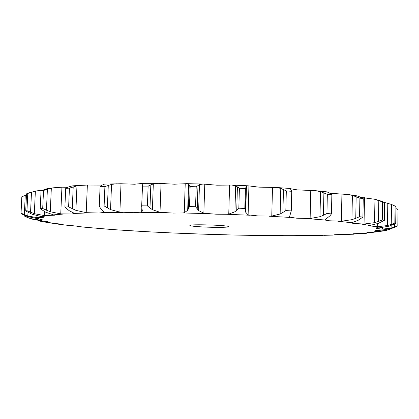 <?xml version="1.0" encoding="UTF-8"?>
<svg xmlns="http://www.w3.org/2000/svg" width="419" height="419" viewBox="0 0 419 419"><rect width="100%" height="100%" fill="white"/><g stroke="black" fill="none" stroke-linecap="round" stroke-linejoin="round"><path stroke-width="0.63" d="M59.838 223.966L61.069 224.306L59.817 224.484L59.838 223.966L53.7 223.4L47.075 222.175L48.305 221.929L47.871 221.724L42.748 221.106L39.517 219.881L42.162 219.54L38.396 218.838L39.171 217.671L43.88 217.252L31.985 214.193L25.711 210.967L26.957 210.673L27.78 193.437L35.379 191.08L42.759 190.032M29.67 192.682L26.533 193.829L25.711 210.967M26.533 193.829L27.78 193.437M41.046 190.818L43.534 190.483L47.405 189.158L53.412 187.806L46.771 188.801L41.046 190.818L40.208 208.741L45.692 212.171L54.501 215.204L44.314 215.56L34.311 213.69L26.957 210.673M376.974 199.816L381.866 201.309L384.652 202.639L374.397 199.198L361.304 197.469M355.343 195.6L358.486 196.317L363.236 198.648L359.895 198.156L352.389 195.411L348.451 194.563L330.12 193.243M326.406 191.813L328.7 192.499L331.848 194.767L327.344 194.311L320.53 191.656L315.434 190.676L297.291 189.88L290.487 188.744M290.231 188.487L291.744 191.3L286.313 190.917L280.782 188.388L275.917 187.455L258.921 187.141L248.095 185.811L232.026 185.062L216.942 185.193L203.042 184.046L186.738 183.663L174.445 184.198L158.345 183.339L143.272 183.349L134.614 184.219L121.007 183.747L104.897 184.098M101.911 185.109L87.372 185.057L73.508 185.79M67.637 187.256L61.933 187.188L53.412 187.806M44.314 215.56L44.498 211.574M34.311 213.69L35.379 191.08M30.55 212.313L31.509 192.101M59.179 224.443L76.902 226.129L78.788 226.679L78.798 226.407M78.672 226.674L101.539 228.654M112.528 229.544L127.083 230.529M139.066 231.262L154.658 232.116M167.249 232.734L183.443 233.435M196.359 233.928L212.789 234.472M225.757 234.829L242.067 235.2M254.799 235.42L270.632 235.604M282.83 235.672L297.789 235.661M298.359 235.656L322.782 235.352M334.823 234.713L332.906 235.09L335.341 234.687L353.557 234.216M357.077 233.598L353.207 234.216L352.264 233.996L353.814 233.718L366.447 233.283M375.073 232.042L368.998 232.927L366.887 232.555L367.542 232.351L375.424 232.032L383.961 230.869M392.268 228.214L386.517 230.314L379.111 231.23L375.283 230.686L381.845 230.11L390.738 228.659L394.242 227.543L397.814 225.825L394.572 227.098L394.619 223.982M394.572 227.098L391.116 228.109L382.348 229.146L376.183 228.407L389.099 226.16L395.704 223.411L394.845 223.049L391.236 224.422L391.54 204.467L383.919 202.246M391.236 224.422L387.455 225.532L377.603 226.721L368.469 225.778L378.404 223.353L384.375 220.352L382.285 219.959L378.467 221.452L378.807 200.586M378.467 221.452L374.549 222.667L364.043 224.045L353.332 223.432L351.358 222.908L358.051 220.363L362.906 217.11L359.56 216.707L355.757 218.325L356.155 196.611M355.757 218.325L351.939 219.661L341.385 221.258L328.92 220.75L324.751 219.996L329.989 215.795L331.455 213.884L326.94 213.496L323.426 215.246L323.903 192.803M323.426 215.246L319.99 216.696L310.128 218.535L296.621 218.189L289.435 217.115L291.273 210.914L285.831 210.579L282.898 212.443L283.469 189.467M282.898 212.443L280.138 214.004L271.763 216.078L258.146 215.942L248.116 214.9L248.928 185.926M236.74 210.16L237.416 186.89L239.406 188.278L238.83 208.201L234.907 211.805L228.753 214.093L226.386 214.261L216.047 214.193L203.849 213.25L204.781 184.161M188.419 208.594L189.194 185.313L190.147 186.633L189.482 206.572L187.681 210.296L184.25 212.742L182.553 212.962L173.445 213.082L160.011 212.307L161.048 183.422M160.011 212.307L152.385 209.678L149.981 207.939L150.83 184.852L148.132 186.12L142.481 186.12L142.46 185.648L141.674 206.567L142.334 210.872L141.669 212.134L133.525 212.69L119.886 212.124L121.007 183.747M104.509 184.114L101.262 185.523L100.073 186.738L99.277 206.012L100.335 208.023L104.142 212.407L99.067 213.02L86.199 212.674L87.372 185.057M72.403 185.874L67.784 187.193L65.715 188.372L64.887 207.028L69.104 210.626L74.545 213.428L72.052 213.989L60.745 213.868L61.933 187.188M202.786 226.946C194.673 226.496 190.367 226.003 189.859 225.459C188.765 223.956 229.801 225.244 228.617 226.679C228.936 227.459 214.628 227.59 202.786 226.946M39.171 217.671L36.856 217.608L27.816 215.963L21.044 213.192L20.95 213.517L24.155 215.157L27.575 216.523L38.396 218.838M20.95 213.517L21.835 196.747L26.476 195.003M47.399 188.67L49.547 188.341M39.517 219.881L37.668 219.86L37.72 218.765M65.715 188.372L69.444 188.121L76.96 185.868L81.773 185.214M42.748 221.106L31.509 219.006M47.075 222.175L45.718 222.185L45.755 221.394M100.073 186.738L104.902 186.602L111.548 184.397L117.116 183.732M53.7 223.4L46.425 222.499M142.46 185.648L143.272 183.349M150.83 184.852L153.323 183.946L158.345 183.339M190.147 186.633L196.202 186.774L199.47 184.617L203.042 184.046M189.194 185.313L188.545 184.36L186.738 183.663M239.406 188.278L245.382 188.555L246.451 186.376L248.095 185.811M237.416 186.89L235.667 185.879L232.026 185.062M391.54 204.467L395.955 206.494L395.704 223.411M397.814 225.825L398.05 209.6L395.924 208.521M309.128 235.567L309.442 235.473M60.745 213.868L50.264 211.763L42.696 208.5L40.208 208.741M37.668 219.86L29.911 218.419L23.977 215.879L24.014 215.094M86.199 212.674L75.897 210.354L68.616 206.86L64.887 207.028M45.718 222.185L41.481 221.551L38.642 220.656M119.886 212.124L110.532 209.62L104.111 205.939L99.277 206.012M59.817 224.484L55.35 223.516M149.981 207.939L147.399 205.876L141.742 205.834L141.674 206.567M78.788 226.679L76.206 226.061M203.849 213.25L198.627 210.574L195.547 206.729L189.482 206.572M101.539 228.711L100.518 228.423M248.116 214.9L245.717 212.26L244.816 208.458L238.83 208.201M21.835 196.747L21.044 213.192M50.264 211.763L51.338 188.173M46.43 210.27L47.405 189.158M43.534 190.483L42.696 208.5M29.911 218.419L29.969 217.278M26.816 217.267L26.863 216.267M75.897 210.354L76.96 185.868M72.251 208.751L73.215 186.822M69.444 188.121L68.616 206.86M110.532 209.62L111.548 184.397M107.364 207.934L108.285 185.324M104.902 186.602L104.111 205.939M142.481 186.12L141.742 205.834M152.385 209.678L153.323 183.946M148.132 186.12L147.399 205.876M198.627 210.574L199.47 184.617M197.218 208.819L197.978 185.517M196.202 186.774L195.547 206.729M245.717 212.26L246.451 186.376M245.424 210.527L246.084 187.293M245.382 188.555L244.816 208.458M286.313 190.917L285.831 210.579M291.744 191.3L291.273 210.914M331.848 194.767L331.455 213.884M327.344 194.311L326.94 213.496M363.236 198.648L362.906 217.11M359.895 198.156L359.56 216.707M384.652 202.639L384.375 220.352M382.573 202.152L382.285 219.959M395.096 206.033L394.845 223.049M41.748 216.707L47.038 215.67M70.073 225.632L60.687 224.448M90.75 227.727L79.191 226.621M114.712 229.638L101.513 228.638M141.062 231.33L126.685 230.455M169.014 232.775L153.867 232.032M197.868 233.943L182.323 233.352M226.972 234.823L211.37 234.389M255.695 235.389L240.38 235.127M283.37 235.625L268.699 235.541M309.29 235.504L295.657 235.614M332.634 235.012L320.488 235.326M352.484 234.121L342.333 234.65M367.793 232.833L360.214 233.577M377.409 231.136L373.03 232.095M380.169 229.057L379.614 230.214M374.995 226.648L378.813 227.978M361.099 224.003L369.663 225.443M338.259 221.258L351.609 222.735M307.027 218.587L324.751 219.996M268.914 216.188L290.079 217.43M226.386 214.261L249.567 215.225M182.553 212.962L206.017 213.57M140.758 212.391L162.724 212.606M104.006 212.569L122.929 212.381M74.545 213.428L89.336 212.883M53.669 214.853L63.756 214.025M36.856 217.608L36.94 215.79M141.669 212.134L141.816 208.107M142.696 184.721L142.743 183.438M184.25 212.742L185.229 183.705M228.753 214.093L229.612 185.025M271.763 216.078L272.512 187.309M310.128 218.535L310.762 190.352M341.385 221.258L341.92 193.887M364.043 224.045L364.509 197.653M377.603 226.721L377.655 223.646M382.348 229.146L382.374 227.658M379.111 231.23L379.127 230.23M368.998 232.927L369.008 232.22M353.207 234.216L353.217 233.771M27.816 215.963L27.989 212.344M24.318 214.696L25.245 195.401M187.681 210.296L188.545 184.36M234.907 211.805L235.667 185.879M280.138 214.004L280.782 188.388M319.99 216.696L320.53 191.656M351.939 219.661L352.389 195.411M374.549 222.667L374.942 199.344M387.455 225.532L387.8 203.199M391.116 228.109L391.152 225.474M386.517 230.314L386.528 229.591M389.539 229.376L389.55 228.968M26.811 193.709L30.147 192.546M290.315 188.492L275.917 187.455M327.045 191.881L315.434 190.676M356.679 195.814L348.451 194.563M379.41 200.439L374.397 199.198M101.55 228.711L111.747 229.481M127.109 230.529L138.637 231.236M160.844 232.425L154.7 232.116M161.058 232.435L167.008 232.718M183.517 233.435L196.212 233.922M212.894 234.472L225.642 234.823M242.229 235.2L254.694 235.415M270.931 235.604L282.762 235.672M323.845 235.326L332.932 235.09"/></g></svg>
